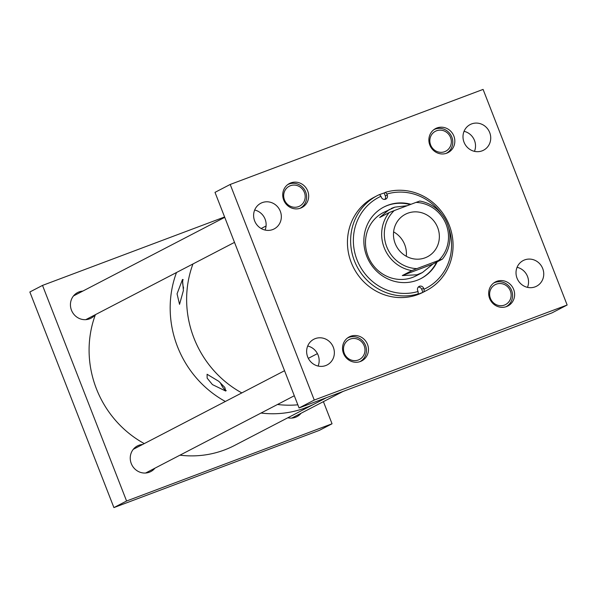<?xml version="1.0" encoding="UTF-8"?>
<svg xmlns="http://www.w3.org/2000/svg" width="597" height="597" viewBox="0 0 597 597"><rect width="100%" height="100%" fill="white"/><g stroke="black" fill="none" stroke-linecap="round" stroke-linejoin="round"><path stroke-width="0.9" d="M464.026 142.205A14.462 13.701 62.5 0 0 483.533 150.22A14.462 13.701 62.5 0 0 489.697 132.556A14.462 13.701 62.5 0 0 470.19 124.549A14.462 13.701 62.5 0 0 464.026 142.205M474.466 151.347A14.462 13.701 62.5 0 0 474.488 140.459A14.462 13.701 62.5 0 0 464.056 131.318M517.047 278.209A14.462 13.701 62.5 0 0 536.554 286.217A14.462 13.701 62.5 0 0 542.718 268.56A14.462 13.701 62.5 0 0 523.211 260.546A14.462 13.701 62.5 0 0 517.047 278.209M527.487 287.351A14.462 13.701 62.5 0 0 527.517 276.456A14.462 13.701 62.5 0 0 517.077 267.314M283.694 200.032A13.537 12.821 62.5 0 0 301.948 207.525A13.537 12.821 62.5 0 0 307.716 191.003A13.537 12.821 62.5 0 0 289.463 183.503A13.537 12.821 62.5 0 0 283.694 200.032M254.643 220.912A14.462 13.701 62.5 0 0 274.142 228.927A14.462 13.701 62.5 0 0 280.306 211.263A14.462 13.701 62.5 0 0 260.807 203.256A14.462 13.701 62.5 0 0 254.643 220.912M265.075 230.054A14.462 13.701 62.5 0 0 265.105 219.166A14.462 13.701 62.5 0 0 254.665 210.025M343.491 353.409A13.537 12.821 62.5 0 0 361.745 360.901A13.537 12.821 62.5 0 0 367.513 344.379A13.537 12.821 62.5 0 0 349.26 336.88A13.537 12.821 62.5 0 0 343.491 353.409M307.664 356.909A14.462 13.701 62.5 0 0 327.163 364.924A14.462 13.701 62.5 0 0 333.327 347.26A14.462 13.701 62.5 0 0 313.828 339.253A14.462 13.701 62.5 0 0 307.664 356.909M318.104 366.051A14.462 13.701 62.5 0 0 318.126 355.163A14.462 13.701 62.5 0 0 307.694 346.021M489.637 298.47A13.537 12.821 62.5 0 0 507.89 305.97A13.537 12.821 62.5 0 0 513.666 289.441A13.537 12.821 62.5 0 0 495.406 281.948A13.537 12.821 62.5 0 0 489.637 298.47M429.84 145.093A13.537 12.821 62.5 0 0 448.093 152.593A13.537 12.821 62.5 0 0 453.862 136.064A13.537 12.821 62.5 0 0 435.609 128.564A13.537 12.821 62.5 0 0 429.84 145.093M299.067 407.967L215.002 192.361L230.203 184.458L483.092 89.408L567.15 305.015L314.268 400.065L299.067 407.967L551.949 312.91L567.15 305.015M230.203 184.458L314.268 400.065M436.556 262.158A40.297 38.163 -117.5 0 1 420.743 278.68M437.183 261.829A40.297 38.163 -117.5 0 1 421.057 278.515A40.297 38.163 -117.5 0 1 366.73 256.203A40.297 38.163 -117.5 0 1 383.901 207.01A40.297 38.163 -117.5 0 1 410.937 204.301M415.96 202.413L394.244 210.577A33.492 31.723 62.5 0 0 386.699 246.688A33.492 31.723 62.5 0 0 416.87 268.62L438.586 260.464A33.492 31.723 62.5 0 0 446.131 224.353A33.492 31.723 62.5 0 0 415.96 202.413L419.795 201.062A35.626 33.745 -117.5 0 1 447.414 223.95A35.626 33.745 -117.5 0 1 442.429 259.105L432.9 264.061L422.385 272.568L416.072 275.844A35.626 33.745 -117.5 0 1 368.028 256.12A35.626 33.745 -117.5 0 1 383.214 212.622L394.953 207.129A35.626 33.745 62.5 0 0 391.117 208.569M422.885 292.299L421.706 289.284L423.631 288.284A3.351 3.172 62.5 0 0 419.116 286.426A3.351 3.172 62.5 0 0 417.691 290.515L418.064 291.478A51.23 48.529 -117.5 0 1 357.021 259.844A51.23 48.529 -117.5 0 1 380.953 196.279L379.52 194.547A53.439 50.618 -117.5 0 0 377.207 195.667L374.035 197.316A53.439 50.618 -117.5 0 0 351.26 262.561A53.439 50.618 -117.5 0 0 423.318 292.157L426.489 290.508A53.439 50.618 -117.5 0 1 424.183 291.627L422.885 292.299A53.439 50.618 -117.5 0 1 416.945 294.537L418.243 293.858A53.439 50.618 -117.5 0 1 354.439 260.911A53.439 50.618 -117.5 0 1 377.207 195.667M418.064 291.478L418.243 293.858M379.588 194.629A53.439 50.618 -117.5 0 1 384.162 192.988L385.461 192.316A53.439 50.618 -117.5 0 1 449.265 225.263A53.439 50.618 -117.5 0 1 426.489 290.508M380.953 196.279L381.326 197.241A3.351 3.172 62.5 0 0 385.841 199.092A3.351 3.172 62.5 0 0 387.266 195.01L386.893 194.047A51.23 48.529 -117.5 0 1 441.556 213.89M448.563 227.375A51.23 48.529 -117.5 0 1 424.004 289.239L424.183 291.627M386.893 194.047L385.461 192.316M423.631 288.284L424.004 289.239M383.587 207.174A40.297 38.163 -117.5 0 1 410.169 204.592M384.162 192.988L385.341 196.01A3.351 3.172 -117.5 0 1 384.781 199.413M418.251 287.105A3.351 3.172 -117.5 0 1 421.706 289.284M82.804 291.097A14.462 13.701 62.5 0 0 77.64 292.537A14.462 13.701 62.5 0 0 71.468 310.194A14.462 13.701 62.5 0 0 90.975 318.208A14.462 13.701 62.5 0 0 95.124 314.806M142.601 444.474A14.462 13.701 62.5 0 0 137.437 445.914A14.462 13.701 62.5 0 0 131.273 463.571A14.462 13.701 62.5 0 0 150.772 471.585A14.462 13.701 62.5 0 0 154.921 468.182M287.821 417.773A14.462 13.701 62.5 0 0 296.918 416.646A14.462 13.701 62.5 0 0 301.075 413.251M332.044 423.78L126.579 501.01L113.908 507.592L319.38 430.362L332.044 423.78L323.41 401.639M224.599 216.965L42.514 285.411L126.579 501.01M42.514 285.411L29.85 291.985L113.908 507.592M416.87 268.62L411.818 270.613A35.626 33.745 -117.5 0 1 384.199 247.718A35.626 33.745 -117.5 0 1 389.184 212.562L379.662 217.517L389.528 209.338M395.177 243.501A23.94 22.671 62.5 0 0 427.452 256.762A23.94 22.671 62.5 0 0 437.653 227.532A23.94 22.671 62.5 0 0 405.378 214.278A23.94 22.671 62.5 0 0 395.177 243.501M406.281 256.277A23.94 22.671 62.5 0 0 404.714 244.651A23.94 22.671 62.5 0 0 393.602 231.882M394.953 207.129L407.206 205.704M422.385 272.568L416.937 274.792A35.626 33.745 62.5 0 0 420.773 273.344M416.937 274.792L402.296 275.56L411.818 270.613M389.184 212.562L394.244 210.577M402.296 275.56L432.9 264.061M442.429 259.105L438.586 260.464M192.95 263.971A102.423 97.02 62.5 0 0 193.943 338.066A102.423 97.02 62.5 0 0 241.822 392.916A102.423 97.02 -117.5 0 1 192.95 263.971M277.501 404.482A102.423 97.02 62.5 0 0 297.836 404.803A102.423 97.02 -117.5 0 1 277.501 404.482M305.015 407.908L307.477 406.982L304.955 407.952M218.778 381.311L207.092 374.259L207.152 378.147L212.442 384.602L225.718 391.05L224.808 387.423L218.778 381.311M183.152 279.568A11.134 3.545 -110.6 0 0 183.615 288.12M183.391 290.545L182.495 279.441L177.055 293.836L179.54 304.343L183.391 290.545M305.545 407.826A102.423 97.02 -117.5 0 1 261.038 413.042A102.423 97.02 -117.5 0 0 315.589 403.341A102.423 97.02 -117.5 0 1 305.545 407.826M225.36 401.468A102.423 97.02 -117.5 0 1 176.496 272.523A102.423 97.02 -117.5 0 0 177.481 346.618A102.423 97.02 -117.5 0 0 225.36 401.468M220.405 382.796A11.134 3.545 -110.6 0 0 226.241 390.557M144.28 443.601A102.423 97.02 -117.5 0 1 96.401 388.751A102.423 97.02 -117.5 0 1 95.416 314.656M326.626 397.609L234.509 445.481A102.423 97.02 -117.5 0 1 179.958 455.175M304.395 192.428A11.224 10.627 62.5 0 0 290.366 185.727A11.224 10.627 62.5 0 0 284.478 199.913A11.224 10.627 62.5 0 0 298.515 206.622A11.224 10.627 62.5 0 0 304.395 192.428M287.702 184.615A13.358 12.656 -117.5 0 1 305.686 192.033A13.358 12.656 -117.5 0 1 300.022 208.323M450.541 137.497A11.224 10.627 62.5 0 0 436.511 130.788A11.224 10.627 62.5 0 0 430.631 144.981A11.224 10.627 62.5 0 0 444.661 151.69A11.224 10.627 62.5 0 0 450.541 137.497M433.855 129.683A13.358 12.656 -117.5 0 1 451.832 137.101A13.358 12.656 -117.5 0 1 446.175 153.392M510.338 290.873A11.224 10.627 62.5 0 0 496.308 284.165A11.224 10.627 62.5 0 0 490.428 298.358A11.224 10.627 62.5 0 0 504.458 305.067A11.224 10.627 62.5 0 0 510.338 290.873M493.652 283.06A13.358 12.656 -117.5 0 1 511.629 290.478A13.358 12.656 -117.5 0 1 505.972 306.768M364.192 345.805A11.224 10.627 62.5 0 0 350.163 339.103A11.224 10.627 62.5 0 0 344.282 353.29A11.224 10.627 62.5 0 0 358.312 359.998A11.224 10.627 62.5 0 0 364.192 345.805M347.506 337.992A13.358 12.656 -117.5 0 1 365.483 345.409A13.358 12.656 -117.5 0 1 359.827 361.7M385.341 196.01L387.266 195.01M224.741 217.338L73.483 295.94M266.075 225.972L261.158 228.524M234.502 242.375L85.804 319.649M343.051 391.438L291.754 418.094M317.425 353.625L308.313 358.357M284.538 370.715L133.288 449.317M294.306 395.751L145.608 473.025"/></g></svg>
